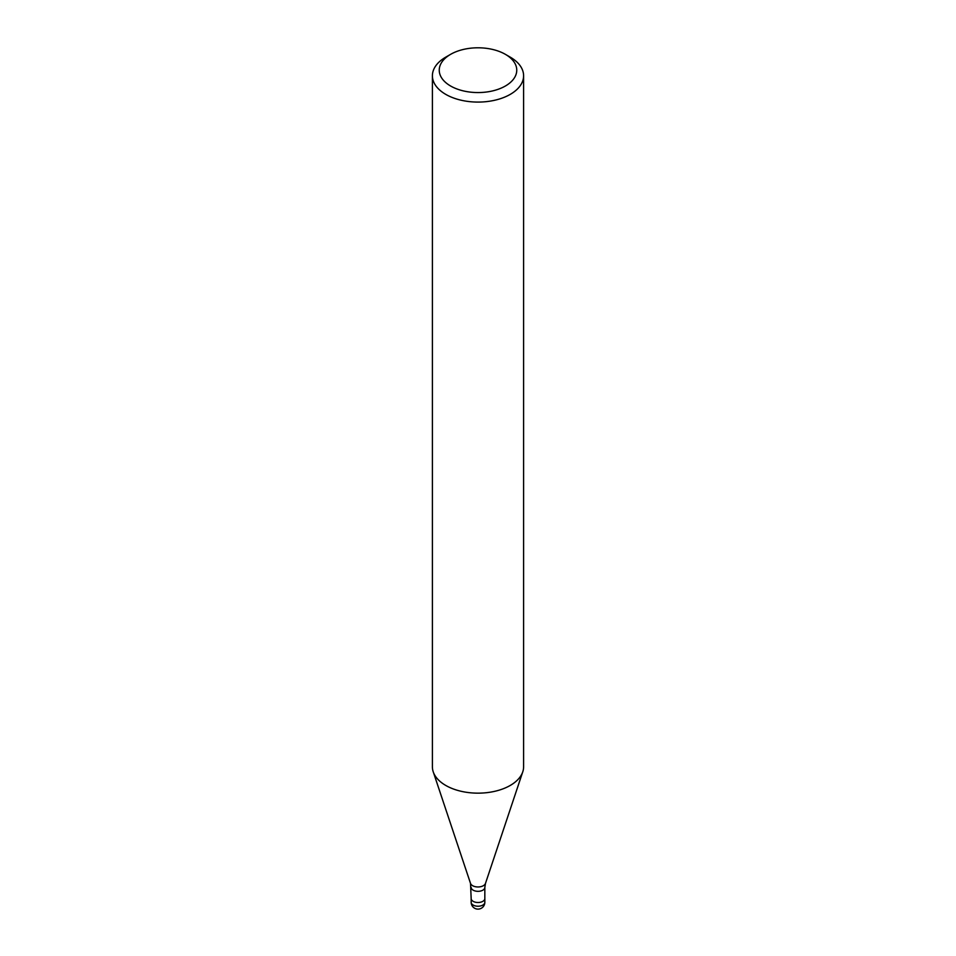 <?xml version="1.0" encoding="UTF-8"?>
<svg xmlns="http://www.w3.org/2000/svg" width="956" height="956" viewBox="0 0 956 956"><rect width="100%" height="100%" fill="white"/><g stroke="black" fill="none" stroke-linecap="round" stroke-linejoin="round"><path stroke-width="1.43" d="M484.835 898.485A6.835 3.943 180 0 1 484.835 898.556A6.835 3.943 180 0 1 482.84 901.341A6.835 3.943 180 0 1 475.383 902.201A6.835 3.943 180 0 1 471.165 898.556A6.835 3.943 180 0 1 471.165 898.485M505.401 54.349L510.241 57.145A45.601 26.326 180 0 1 523.601 75.763A45.601 26.326 180 0 1 510.241 94.381A45.601 26.326 180 0 1 460.553 100.081A45.601 26.326 180 0 1 432.399 75.763A45.601 26.326 180 0 1 445.759 57.145L450.599 54.349A38.754 22.382 180 0 1 505.401 54.349A38.754 22.382 180 0 1 505.401 86.004A38.754 22.382 180 0 1 450.599 86.004A38.754 22.382 180 0 1 450.599 54.349L445.759 57.145M523.601 75.763L523.601 766.832A45.601 26.326 180 0 1 510.241 785.45A45.601 26.326 180 0 1 460.553 791.15A45.601 26.326 180 0 1 432.399 766.832L432.399 75.763M522.765 771.815A45.601 26.326 180 0 1 510.241 785.45M484.835 902.273A6.835 3.943 180 0 1 482.84 905.069A6.835 3.943 180 0 1 479.769 906.097A6.835 3.943 180 0 1 471.165 902.273A6.835 6.835 0 0 0 481.418 908.2A6.835 6.835 0 0 0 484.835 902.273L484.835 898.556A6.835 3.943 180 0 1 479.769 902.368A6.835 3.943 180 0 1 471.165 898.556L470.519 883.404L433.295 772.006M470.519 883.404A7.612 4.398 180 0 0 475.765 886.774A7.612 4.398 180 0 0 483.389 885.674A7.612 4.398 180 0 0 485.481 883.404L484.835 887.383A6.835 3.943 180 0 1 482.84 890.179A6.835 3.943 180 0 1 475.383 891.028A6.835 3.943 180 0 1 471.165 887.383M485.481 883.404L522.705 772.006M484.835 898.556L484.835 887.383M471.165 902.273L471.165 898.556"/></g></svg>

